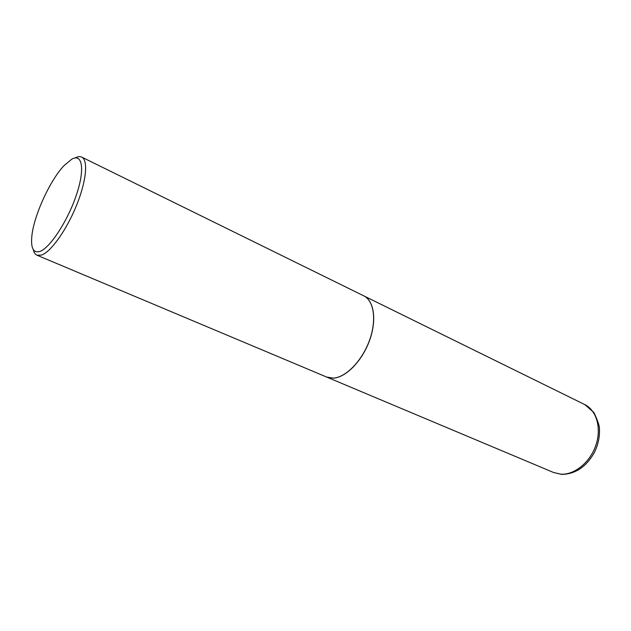 <?xml version="1.0" encoding="UTF-8"?>
<svg xmlns="http://www.w3.org/2000/svg" width="631" height="631" viewBox="0 0 631 631"><rect width="100%" height="100%" fill="white"/><g stroke="black" fill="none" stroke-linecap="round" stroke-linejoin="round"><path stroke-width="0.95" d="M326.748 377.086L333.397 378.15C345.891 377.519 362.068 361.05 369.458 340.74C376.959 320.438 374.136 300.758 363.819 295.876L363.771 295.852M33.301 249.631C33.964 252.566 35.194 254.427 37.008 255.216L326.7 377.07L333.31 378.119C345.804 377.48 361.973 361.011 369.372 340.701C376.873 320.398 374.049 300.711 363.732 295.836L81.73 157.103C79.963 156.259 77.779 156.535 75.16 157.924L75.081 157.971M37.008 255.216L41.622 255.058C50.922 251.864 66.515 230.031 76.398 205.69C86.352 181.342 88.387 160.108 81.73 157.103M71.863 159.122L64.062 165.59C49.888 180.434 33.735 215.873 31.826 236.31C30.722 248.275 33.419 253.315 39.919 251.43C49.936 248.015 67.533 221.244 76.241 195.452C85.114 169.589 82.495 153.144 71.863 159.122M584.692 404.542L593.85 412.422C597.738 420.538 599.608 426.051 599.45 428.977C599.813 437.204 598.03 445.226 594.079 453.042C585.883 467.098 575.086 474.212 561.708 474.378L553.695 472.548L561.046 474.189C574.628 474.969 590.237 462.207 595.924 445.1C601.729 428.015 596.492 410.189 584.692 404.542L363.819 295.876M553.695 472.548L326.787 377.109"/></g></svg>
